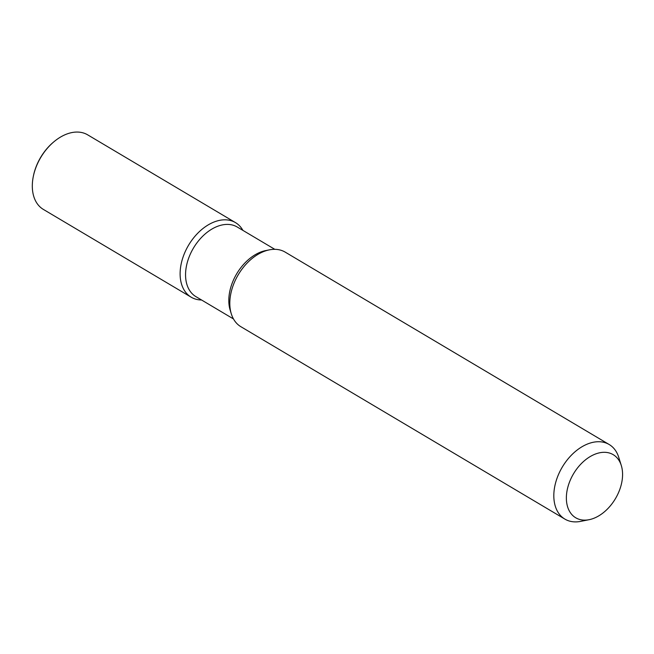<?xml version="1.0" encoding="UTF-8"?>
<svg xmlns="http://www.w3.org/2000/svg" width="654" height="654" viewBox="0 0 654 654"><rect width="100%" height="100%" fill="white"/><g stroke="black" fill="none" stroke-linecap="round" stroke-linejoin="round"><path stroke-width="0.98" d="M233.478 318.948L195.889 296.622A40.483 26.879 -59.3 0 1 190.854 252.943A40.483 26.879 -59.3 0 1 230.249 224.6A40.483 26.879 -59.3 0 1 237.222 227.012L274.811 249.329M198.661 299.777A43.377 28.801 -59.3 0 1 183.529 255.771A43.377 28.801 -59.3 0 1 228.009 220.03A43.377 28.801 -59.3 0 1 242.896 230.38A43.377 28.801 -59.3 0 0 235.481 222.613A43.377 28.801 -59.3 0 0 183.529 255.771A43.377 28.801 -59.3 0 0 191.189 297.202A43.377 28.801 -59.3 0 0 201.555 299.99A43.377 28.801 -59.3 0 1 198.661 299.777M589.123 519.693L580.719 521.369A43.377 28.801 -59.3 0 1 564.893 519.104L240.885 326.706A43.377 28.801 -59.3 0 1 231.32 313.879L230.216 310.339A40.483 26.879 -59.3 0 1 265.696 250.588L269.334 249.861A43.377 28.801 -59.3 0 1 277.705 249.542A43.377 28.801 -59.3 0 1 285.177 252.117L609.185 444.516A43.377 28.801 -59.3 0 1 618.741 457.326L621.3 465.509A36.698 24.361 -59.3 0 1 619.69 489.723A36.698 24.361 -59.3 0 1 589.123 519.693A36.698 24.361 -59.3 0 1 569.258 482.726A36.698 24.361 -59.3 0 1 596.644 453.598A36.698 24.361 -59.3 0 1 621.3 465.509M231.32 313.879A43.377 28.801 -59.3 0 1 233.225 285.283A43.377 28.801 -59.3 0 1 269.334 249.861M564.893 519.104A43.377 28.801 -59.3 0 1 557.233 477.673A43.377 28.801 -59.3 0 1 609.185 444.516M191.189 297.202L43.385 209.427A43.377 28.801 -59.3 0 1 33.354 176.245A43.377 28.801 -59.3 0 1 35.725 168.004A43.377 28.801 -59.3 0 1 53.734 141.926A43.377 28.801 -59.3 0 1 87.669 134.847L235.481 222.613M33.354 176.245L33.493 175.558A41.93 27.836 -59.3 0 1 35.79 167.588A41.93 27.836 -59.3 0 1 53.195 142.376L53.734 141.926"/></g></svg>
